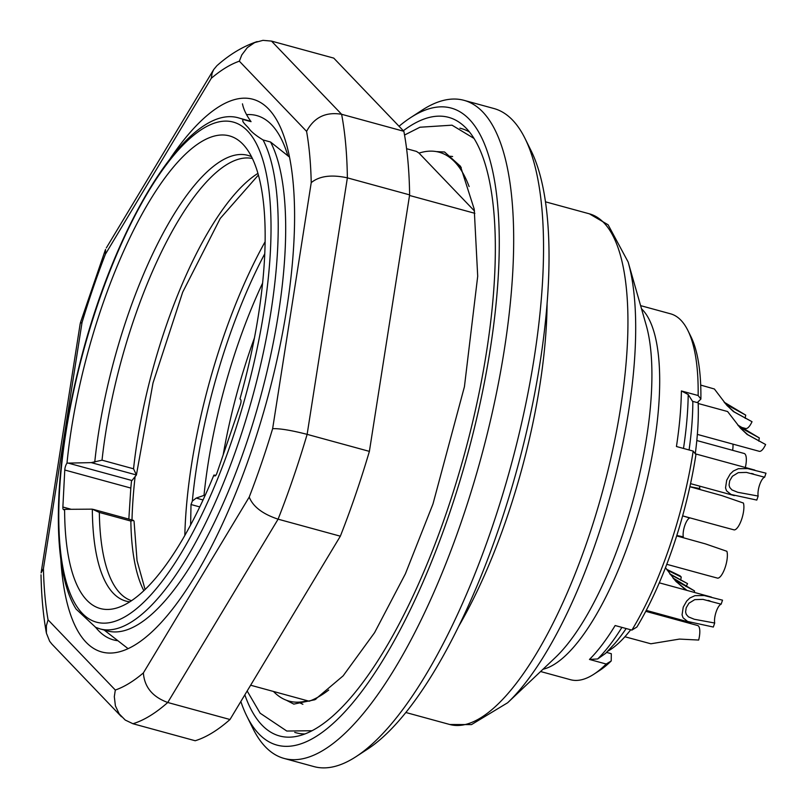 <?xml version="1.0" encoding="UTF-8"?>
<svg xmlns="http://www.w3.org/2000/svg" width="807" height="807" viewBox="0 0 807 807"><rect width="100%" height="100%" fill="white"/><g stroke="black" fill="none" stroke-linecap="round" stroke-linejoin="round"><path stroke-width="1.21" d="M215.832 475.313L213.895 475.071L215.076 475.928M214.581 475.797A4.096 1.332 105.3 0 0 214.813 475.938A4.096 1.332 105.3 0 0 216.942 473.084L240.415 404.519A4.096 1.332 105.3 0 0 240.668 399.616L239.972 398.89A244.985 79.5 105.3 0 0 243.381 144.725A244.985 79.5 105.3 0 0 142.355 213.522A244.985 79.5 105.3 0 0 66.991 463.137L91.231 462.623L102.025 460.182L133.548 468.796L136.413 474.98L131.975 480.528A5.457 1.775 -74.7 0 0 131.47 481.214L130.825 488.064L64.772 470.017A5.457 1.775 105.3 0 1 66.991 463.137M205.351 494.933L196.192 498.08L203.051 499.957M199.763 506.917L191.017 504.526L192.338 501.097L196.192 498.08M406.587 148.71L416.473 151.413L418.954 153.037L474.526 211.041M250.634 685.224L309.182 701.222A286.546 92.976 -74.7 0 0 328.711 690.025M474.869 213.32L409.532 195.465M289.501 157.083L270.537 142.002L263.062 139.954C256.061 135.677 251.36 131.874 248.96 128.555C246.639 125.478 240.536 120.919 243.583 119.618A264.706 85.895 105.3 0 0 239.659 118.226L247.124 120.273A264.706 85.895 105.3 0 1 251.058 121.665C246.367 115.179 243.512 109.248 242.473 103.851M243.583 119.618L251.058 121.665M270.537 142.002A264.706 85.895 105.3 0 1 247.356 440.612A264.706 85.895 105.3 0 1 107.533 630.953L100.058 628.915A264.706 85.895 105.3 0 0 237.863 444.556A264.706 85.895 105.3 0 0 263.062 139.954M104.143 630.025L128.091 648.657M239.659 118.226C188.404 101.168 112.698 226.515 78.017 370.907C52.869 472.66 51.406 570.297 76.13 609.124L95.71 627.392M213.895 475.071A244.985 79.5 105.3 0 1 116.753 607.994A244.985 79.5 105.3 0 1 64.61 509.338A5.457 1.775 105.3 0 1 63.652 509.731A5.457 1.775 105.3 0 1 62.875 507.018L64.772 470.017M134.033 521.241L133.417 520.354L130.855 521.06L99.332 512.445L92.331 509.156L64.61 509.338M273.482 691.468A284.518 92.321 -74.7 0 0 304.269 701.465A284.518 92.321 -74.7 0 0 307.366 700.728M469.109 186.558A284.518 92.321 -74.7 0 0 452.374 159.635A284.518 92.321 -74.7 0 0 419.025 153.118M191.017 504.526L190.613 524.984M128.838 519.093L130.825 488.064M724.151 402.189L745.718 415.121A10.915 3.541 -74.7 0 0 745.234 418.349M727.289 405.8L734.39 412.024L752.023 421.708L733.492 411.61L726.643 405.094L714.387 388.994L700.698 385.09M745.718 415.121L727.349 405.064L724.676 402.824M737.759 425.007L759.316 437.929A10.915 3.541 -74.7 0 0 758.832 441.167M740.897 428.608L747.988 434.832L765.621 444.516L747.09 434.418L740.241 427.902L727.601 411.54L698.196 403.5M759.316 437.929L740.947 427.881L738.274 425.642M764.622 477.219A10.915 3.541 -74.7 0 0 759.639 484.805A10.915 3.541 -74.7 0 0 758.166 496.053L756.795 500.078L731.071 494.489L726.512 490.797L725.533 487.882L726.703 480.205L730.133 474.113L733.301 471.046L738.375 468.696L747.675 468.585L765.994 473.195L764.622 477.219L746.404 472.398L738.254 472.66L732.403 476.251L729.669 480.831L729.064 485.027L729.72 487.418L731.909 489.91L737.79 492.3L758.166 496.053M724.232 402.259L726.714 403.904A10.915 3.541 -74.7 0 0 726.643 404.246M726.714 403.904L725.816 403.591M699.639 486.127A10.915 3.541 -74.7 0 0 699.83 488.578L699.548 489.385M689.894 486.682L699.83 488.578M666.592 569.298L680.13 575.875L681.239 577.035A10.915 3.541 -74.7 0 0 680.755 580.263M669.79 573.848L687.544 583.622L670.294 574.523M681.239 577.035L667.117 570.055M721.145 604.191A10.915 3.541 -74.7 0 0 716.172 611.777A10.915 3.541 -74.7 0 0 714.699 623.024L713.327 627.039L687.594 621.461L683.045 617.769L682.066 614.853L683.226 607.177L686.666 601.084L689.834 598.017L694.908 595.667L704.208 595.546L722.527 600.166L721.145 604.191L702.927 599.369L694.777 599.631L688.936 603.222L686.192 607.802L685.597 611.999L686.253 614.379L688.442 616.871L694.323 619.272L714.699 623.024M672.998 578.014L694.555 590.936A10.915 3.541 -74.7 0 0 694.292 592.399M676.135 581.615L686.969 590.391M694.555 590.936L676.185 580.889L673.522 578.639M689.803 517.842L689.753 517.993A10.915 3.541 -74.7 0 0 684.78 525.579A10.915 3.541 -74.7 0 0 683.307 536.826L683.035 537.633M676.801 535.495L683.307 536.826M689.753 517.993L683.015 515.986M732.958 444.122A15.01 4.872 105.3 0 1 732.635 450.326M752.023 421.708A15.01 4.872 105.3 0 1 745.658 428.497L740.17 426.994M765.621 444.516A15.01 4.872 105.3 0 1 759.266 451.315L697.359 434.398M696.814 440.531L744.155 453.473A15.01 4.872 105.3 0 1 745.335 467.495M721.771 526.578L734.209 529.917A15.01 4.872 105.3 0 0 741.613 519.405A15.01 4.872 105.3 0 0 743.408 503.043L722.003 495.649L689.884 486.742M687.544 583.622A15.01 4.872 105.3 0 1 685.95 586.639M681.814 620.109A15.01 4.872 105.3 0 1 681.854 621.198M624.9 636.753L650.876 643.784L679.484 639.083L698.68 640.052A15.01 4.872 105.3 0 0 697.621 625.506L645.751 611.333M685.91 590.109L675.489 580.909L665.472 567.684M705.247 574.826L717.685 578.165A15.01 4.872 105.3 0 0 725.089 567.654A15.01 4.872 105.3 0 0 726.885 551.292L705.479 543.898L676.68 535.898M698.126 401.765A159.645 51.799 105.3 0 1 695.271 453.776M630.691 629.783A159.645 51.799 105.3 0 1 607.792 651.178M692.648 401.341A54.583 32.835 0.3 0 1 692.84 402.199A173.414 56.268 -74.7 0 1 689.087 449.973M605.573 653.388L614.964 643.35A173.414 56.268 -74.7 0 0 626.161 628.542M621.915 627.382A186.306 60.454 105.3 0 1 597.674 658.956L589.463 659.45A189.665 61.544 -74.7 0 0 615.146 625.536L631.891 630.106L636.915 627.019A184.208 59.768 105.3 0 0 695.937 454.623L693.183 451.093L676.437 446.513A189.665 61.544 -74.7 0 0 681.39 390.951L698.136 395.531A189.665 61.544 -74.7 0 0 687.877 330.477L690.923 336.63A184.208 59.768 105.3 0 1 700.89 399.062L697.268 402.602L692.517 401.301L688.21 394.522A186.306 60.454 105.3 0 1 683.499 448.44M597.674 658.956L605.593 653.367M606.592 652.419L611.303 653.7L611.232 660.943A184.208 59.768 105.3 0 1 599.672 670.435L593.932 674.178A189.665 61.544 -74.7 0 0 606.208 664.03L589.463 659.45M687.877 330.477A189.665 61.544 -74.7 0 0 670.546 313.812L640.607 305.631M698.136 395.531L700.89 399.062M681.39 390.951L688.21 394.522M631.891 630.106A189.665 61.544 -74.7 0 0 693.183 451.093M611.232 660.943L606.208 664.03M540.589 671.525L570.529 679.716A189.665 61.544 -74.7 0 0 593.932 674.178M525.034 138.481L531.117 150.768A330.204 107.149 105.3 0 1 517.226 468.524A330.204 107.149 105.3 0 1 367.548 749.148L356.058 756.643A341.119 110.69 -74.7 0 0 510.69 466.739A341.119 110.69 -74.7 0 0 525.034 138.481A341.119 110.69 -74.7 0 0 493.864 108.501L463.985 100.33A341.119 110.69 105.3 0 1 480.811 458.568A341.119 110.69 105.3 0 1 284.094 758.429A341.119 110.69 105.3 0 1 252.914 728.449L246.831 716.152A330.204 107.149 -74.7 0 0 467.435 454.906A330.204 107.149 -74.7 0 0 410.4 117.772A330.204 107.149 -74.7 0 0 399.041 126.265M284.094 758.429L313.973 766.6A341.119 110.69 -74.7 0 0 356.058 756.643M410.4 117.772L421.89 110.287A341.119 110.69 105.3 0 1 463.985 100.33M240.829 701.515A330.204 107.149 -74.7 0 0 246.831 716.152M244.844 694.847A320.651 104.053 -74.7 0 0 296.673 736.367A320.651 104.053 -74.7 0 0 446.453 512.647A320.651 104.053 -74.7 0 0 463.591 125.721A320.651 104.053 -74.7 0 0 403.329 130.734M403.863 131.299L333.755 58.114L271.505 41.096L341.613 114.281A354.767 115.119 105.3 0 1 347.373 177.853L409.623 194.87A354.767 115.119 -74.7 0 0 403.863 131.299L341.613 114.281C325.756 111.648 314.084 117.338 306.589 131.38L239.346 61.181L241.787 54.957L247.315 47.623L254.639 42.6L262.981 40.35L271.505 41.096M340.342 536.191L278.092 519.173L167.745 702.494A354.767 115.119 105.3 0 1 132.953 723.738L195.203 740.745A354.767 115.119 -74.7 0 0 229.995 719.511L340.342 536.191A354.767 115.119 -74.7 0 0 369.384 451.375L409.623 194.87M170.267 158.465A286.505 92.966 105.3 0 1 291.377 167.896A286.505 92.966 105.3 0 1 195.435 575.452A286.505 92.966 105.3 0 1 169.853 612.463A286.505 92.966 105.3 0 1 60.787 558.969M132.953 723.738L125.226 720.046L119.174 713.852L115.391 705.802L114.312 696.653L115.31 690.035A327.471 106.262 -74.7 0 0 143.374 672.917C144.423 687.05 152.543 696.915 167.745 702.494L229.995 719.511M369.384 451.375L307.134 434.358A354.767 115.119 105.3 0 1 278.092 519.173C262.628 514.019 253.005 506.655 249.222 497.072A327.471 106.262 -74.7 0 0 272.635 428.678C279.797 428.406 291.297 430.302 307.134 434.358L347.373 177.853C331.445 174.393 319.39 175.997 311.23 182.644A327.471 106.262 -74.7 0 0 306.589 131.38M287.917 155.902A271.767 88.185 -74.7 0 0 256.747 115.583A271.767 88.185 -74.7 0 0 246.569 114.644M95.69 627.382A271.767 88.185 -74.7 0 0 113.434 639.88A271.767 88.185 -74.7 0 0 117.277 640.657M51.941 644.147L49.661 641.293L46.413 633.182L46.372 625.738L48.067 619.847L115.31 690.035M41.086 572.93L43.427 568.582A327.471 106.262 -74.7 0 0 48.067 619.847M239.346 61.181A327.471 106.262 -74.7 0 0 211.283 78.309L212.14 73.054L213.714 69.533L216.881 65.73M80.266 323.244L82.021 322.548L43.427 568.582M211.283 78.309L105.435 254.144L105.546 249.424M447.946 156.225A284.175 92.21 105.3 0 1 452.626 156.518M302.897 704.279A284.175 92.21 105.3 0 1 298.721 702.151M204.01 495.347A236.058 76.594 105.3 0 1 262.578 283.156M264.746 253.781A248.334 80.579 -74.7 0 0 192.338 501.097M231.478 441.732A259.249 84.13 -74.7 0 0 203.112 128.525A259.249 84.13 -74.7 0 0 60.051 546.369A259.249 84.13 -74.7 0 0 231.478 441.732M254.417 337.982A229.228 74.385 -74.7 0 0 223.176 454.866M252.399 158.515A229.228 74.385 -74.7 0 0 102.025 460.182M133.548 468.796A229.228 74.385 105.3 0 1 257.917 173.394M136.212 473.477A234.696 76.151 -74.7 0 0 136.06 474.879M94.752 462.169A231.064 74.98 105.3 0 1 159.312 240.456A231.064 74.98 105.3 0 1 251.481 156.669M135.072 476.957A251.068 81.467 -74.7 0 0 131.995 519.96M184.823 535.475A251.068 81.467 105.3 0 1 265.1 241.787M143.848 590.704A229.228 74.385 105.3 0 1 130.855 521.06M99.332 512.445A229.228 74.385 -74.7 0 0 131.521 600.701M129.796 601.83A231.064 74.98 105.3 0 1 92.331 509.156M461.271 167.594A279.232 90.606 -74.7 0 0 461.079 167.422L452.374 159.635M312.763 699.78L315.719 699.195A279.232 90.606 -74.7 0 0 315.981 699.134M62.875 507.018L70.986 509.237M136.413 474.98L91.231 462.623M68.151 463.087L131.975 480.528M641.515 308.788A189.665 61.544 105.3 0 1 641.424 502.468A189.665 61.544 105.3 0 1 542.98 669.265M507.664 702.746L555.418 657.473A195.284 63.37 -74.7 0 0 622.157 535.858A195.284 63.37 -74.7 0 0 646.225 325.271L628.139 262.003A259.087 84.069 105.3 0 1 610.748 494.086A259.087 84.069 105.3 0 1 507.664 702.746L471.5 724.595L449.781 724.504A264.706 85.895 -74.7 0 0 602.436 491.816A264.706 85.895 -74.7 0 0 589.382 213.825L608.115 224.79L628.139 262.003M547.096 303.24A264.706 85.895 105.3 0 1 458.86 626.02M304.955 733.956A313.217 101.632 105.3 0 1 294.747 732.383M459.909 128.182A313.217 101.632 105.3 0 1 469.492 132.015M105.435 254.144A327.471 106.262 -74.7 0 0 82.021 322.548M143.374 672.917L249.222 497.072M272.635 428.678L311.23 182.644M95.377 627.241L100.058 628.915M258.381 175.048L220.24 218.445L182.685 292.195L153.007 382.972L136.423 474.889M145.089 589.514L137.039 560.643L134.053 521.181M307.628 700.799L304.269 701.465M93.37 509.399L133.004 520.233M473.981 138.411L452.011 125.176L419.953 127.234L404.539 135.031M247.164 690.994L260.147 713.206L286.778 731.041L312.067 730.728M286.314 700.214L293.798 704.108L314.881 699.74L343.126 675.863L374.579 632.658L405.396 573.807L432.976 503.982L464.428 386.704L477.704 276.236L474.223 209.184L460.494 166.282L444.576 151.998L436.284 151.585M753.445 473.961L751.539 473.437M709.968 600.922L708.072 600.408M690.55 483.645L734.36 495.619M695.311 453.827L754.858 470.098M682.631 515.875L725.049 527.475M646.246 610.385L690.893 622.59M659.289 582.825L711.381 597.069M666.774 564.305L708.536 575.724M405.86 712.5L449.781 724.504M545.461 201.821L589.382 213.825M52.294 644.521L121.474 716.737M46.312 632.638C43.195 615.176 41.429 595.899 41.016 574.796M257.171 41.581C243.25 46.261 230.005 54.15 217.416 65.256M80.145 323.96L41.187 572.314M213.411 70.027L106.342 247.9M80.458 322.588L105.303 250.039"/></g></svg>
